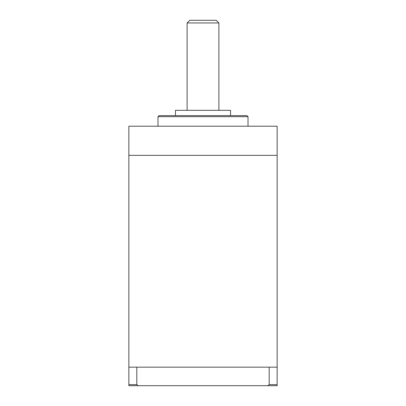 <?xml version="1.0" encoding="UTF-8"?>
<svg xmlns="http://www.w3.org/2000/svg" width="406" height="406" viewBox="0 0 406 406"><rect width="100%" height="100%" fill="white"/><g stroke="black" fill="none" stroke-linecap="round" stroke-linejoin="round"><path stroke-width="0.61" d="M267.696 385.7L269.193 384.639L269.193 367.166L277.141 367.166L277.141 385.7L128.859 385.7L128.859 367.166L136.807 367.166L136.807 384.639L138.304 385.7M269.193 367.166L136.807 367.166M128.859 384.639L136.807 384.639M269.193 384.639L277.141 384.639M187.115 22.949L189.759 20.3L216.241 20.3L218.885 22.949L187.115 22.949L187.115 110.325M175.463 115.624L175.463 110.325L230.537 110.325L230.537 115.624M157.985 116.679L159.045 115.624L246.955 115.624L248.015 116.679L157.985 116.679L157.985 126.215M150.575 155.341L128.859 155.341L128.859 126.215L277.141 126.215L277.141 155.341L150.575 155.341M277.141 367.166L277.141 155.341L128.859 155.341L128.859 367.166M248.015 116.679L248.015 126.215M218.885 22.949L218.885 110.325"/></g></svg>

